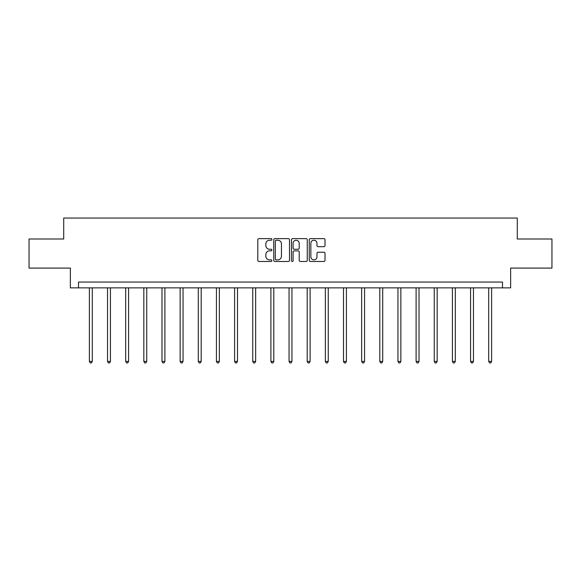 <?xml version="1.0" encoding="UTF-8"?>
<svg xmlns="http://www.w3.org/2000/svg" width="581" height="581" viewBox="0 0 581 581"><rect width="100%" height="100%" fill="white"/><g stroke="black" fill="none" stroke-linecap="round" stroke-linejoin="round"><path stroke-width="0.87" d="M271.886 239.43A0.799 0.799 0 0 0 271.087 238.631L258.952 238.631A1.14 1.14 0 0 0 257.804 239.779L257.804 260.332A1.14 1.14 0 0 0 258.952 261.479L271.087 261.479A0.799 0.799 0 0 0 271.886 260.673A0.799 0.799 0 0 0 271.087 259.874L269.511 259.874A3.653 3.653 0 0 1 265.858 256.221L265.858 254.507A3.653 3.653 0 0 1 269.511 250.854L271.087 250.854A0.799 0.799 0 0 0 271.886 250.055A0.799 0.799 0 0 0 271.087 249.256L269.511 249.256A3.653 3.653 0 0 1 265.858 245.603L265.858 243.889A3.653 3.653 0 0 1 269.511 240.236L271.087 240.236A0.799 0.799 0 0 0 271.886 239.43M323.878 246.685A1.14 1.14 0 0 0 325.019 245.545L325.019 239.779A1.14 1.14 0 0 0 323.878 238.631L310.399 238.631A1.14 1.14 0 0 0 309.259 239.779L309.259 260.332A1.14 1.14 0 0 0 310.399 261.479L323.878 261.479A1.14 1.14 0 0 0 325.019 260.332L325.019 253.367A1.14 1.14 0 0 0 323.878 252.227L318.112 252.227A1.14 1.14 0 0 0 316.972 253.367L316.972 256.824A3.058 3.058 0 0 1 313.914 259.874A3.058 3.058 0 0 1 310.857 256.824L310.857 243.286A3.058 3.058 0 0 1 313.914 240.236A3.058 3.058 0 0 1 316.972 243.286L316.972 245.545A1.14 1.14 0 0 0 318.112 246.685L323.878 246.685M502.5 287.871L510.641 287.871L510.641 268.088L551.95 268.088L551.95 239.002L517.279 239.002L517.279 218.057L63.721 218.057L63.721 239.002L29.05 239.002L29.05 268.088L70.359 268.088L70.359 287.871L502.5 287.871L502.5 282.054L78.5 282.054L78.5 287.871M289.498 239.779A1.14 1.14 0 0 0 288.358 238.631L274.878 238.631A1.14 1.14 0 0 0 273.738 239.779L273.738 260.332A1.14 1.14 0 0 0 274.878 261.479L288.358 261.479A1.14 1.14 0 0 0 289.498 260.332L289.498 239.779M292.642 238.631L306.122 238.631A1.14 1.14 0 0 1 307.262 239.779L307.262 260.332A1.14 1.14 0 0 1 306.122 261.479L300.348 261.479A1.14 1.14 0 0 1 299.208 260.332L299.208 251.994A1.14 1.14 0 0 0 298.068 250.854L294.24 250.854A1.14 1.14 0 0 0 293.1 251.994L293.1 260.673A0.799 0.799 0 0 1 292.301 261.479A0.799 0.799 0 0 1 291.502 260.673L291.502 239.779A1.14 1.14 0 0 1 292.642 238.631M276.135 240.236A0.799 0.799 0 0 0 275.336 241.035L275.336 259.075A0.799 0.799 0 0 0 276.135 259.874L277.791 259.874A3.653 3.653 0 0 0 281.451 256.221L281.451 243.889A3.653 3.653 0 0 0 277.791 240.236L276.135 240.236M299.208 243.345A3.058 3.058 0 0 0 296.15 240.287A3.058 3.058 0 0 0 293.1 243.345L293.1 248.116A1.14 1.14 0 0 0 294.24 249.256L298.068 249.256A1.14 1.14 0 0 0 299.208 248.116L299.208 243.345M89.38 287.871L89.38 361.433L92.292 361.433L92.292 287.871M92.292 361.433L91.413 362.943L90.251 362.943L89.38 361.433M107.529 287.871L107.529 361.433L110.441 361.433L110.441 287.871M110.441 361.433L109.569 362.943L108.407 362.943L107.529 361.433M125.685 287.871L125.685 361.433L128.59 361.433L128.59 287.871M128.59 361.433L127.718 362.943L126.556 362.943L125.685 361.433M143.834 287.871L143.834 361.433L146.746 361.433L146.746 287.871M146.746 361.433L145.867 362.943L144.705 362.943L143.834 361.433M161.983 287.871L161.983 361.433L164.895 361.433L164.895 287.871M164.895 361.433L164.024 362.943L162.862 362.943L161.983 361.433M180.139 287.871L180.139 361.433L183.044 361.433L183.044 287.871M183.044 361.433L182.173 362.943L181.011 362.943L180.139 361.433M198.288 287.871L198.288 361.433L201.2 361.433L201.2 287.871M201.2 361.433L200.322 362.943L199.16 362.943L198.288 361.433M216.437 287.871L216.437 361.433L219.349 361.433L219.349 287.871M219.349 361.433L218.478 362.943L217.316 362.943L216.437 361.433M234.593 287.871L234.593 361.433L237.498 361.433L237.498 287.871M237.498 361.433L236.627 362.943L235.465 362.943L234.593 361.433M252.742 287.871L252.742 361.433L255.655 361.433L255.655 287.871M255.655 361.433L254.776 362.943L253.614 362.943L252.742 361.433M270.891 287.871L270.891 361.433L273.804 361.433L273.804 287.871M273.804 361.433L272.932 362.943L271.77 362.943L270.891 361.433M289.047 287.871L289.047 361.433L291.952 361.433L291.952 287.871M291.952 361.433L291.081 362.943L289.919 362.943L289.047 361.433M307.196 287.871L307.196 361.433L310.109 361.433L310.109 287.871M310.109 361.433L309.23 362.943L308.068 362.943L307.196 361.433M325.345 287.871L325.345 361.433L328.258 361.433L328.258 287.871M328.258 361.433L327.386 362.943L326.224 362.943L325.345 361.433M343.502 287.871L343.502 361.433L346.407 361.433L346.407 287.871M346.407 361.433L345.535 362.943L344.373 362.943L343.502 361.433M361.651 287.871L361.651 361.433L364.563 361.433L364.563 287.871M364.563 361.433L363.684 362.943L362.522 362.943L361.651 361.433M379.8 287.871L379.8 361.433L382.712 361.433L382.712 287.871M382.712 361.433L381.84 362.943L380.678 362.943L379.8 361.433M397.956 287.871L397.956 361.433L400.861 361.433L400.861 287.871M400.861 361.433L399.989 362.943L398.827 362.943L397.956 361.433M416.105 287.871L416.105 361.433L419.017 361.433L419.017 287.871M419.017 361.433L418.138 362.943L416.976 362.943L416.105 361.433M434.254 287.871L434.254 361.433L437.166 361.433L437.166 287.871M437.166 361.433L436.295 362.943L435.133 362.943L434.254 361.433M452.41 287.871L452.41 361.433L455.315 361.433L455.315 287.871M455.315 361.433L454.444 362.943L453.282 362.943L452.41 361.433M470.559 287.871L470.559 361.433L473.471 361.433L473.471 287.871M473.471 361.433L472.593 362.943L471.431 362.943L470.559 361.433M488.708 287.871L488.708 361.433L491.62 361.433L491.62 287.871M491.62 361.433L490.749 362.943L489.587 362.943L488.708 361.433"/></g></svg>
